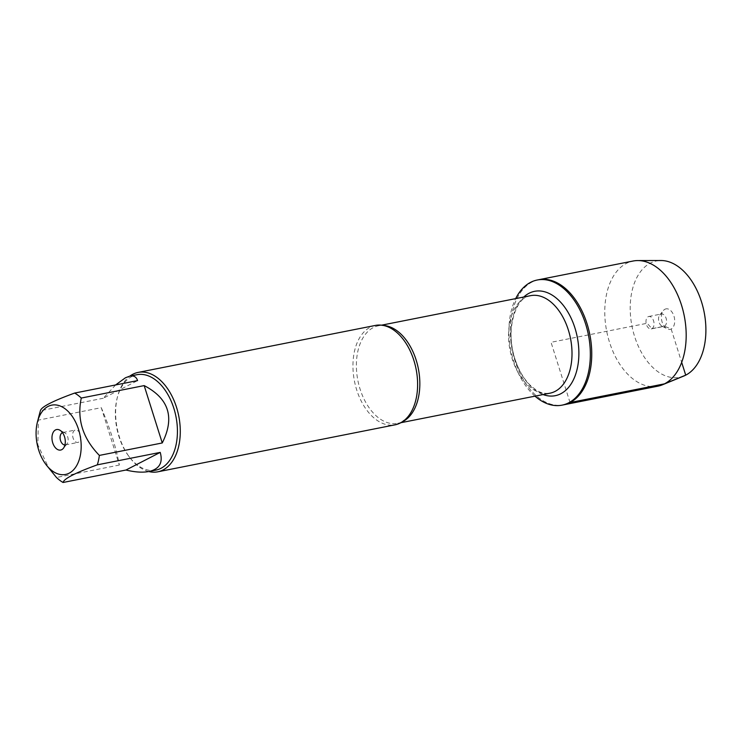 <?xml version="1.0" encoding="UTF-8"?>
<svg xmlns="http://www.w3.org/2000/svg" width="743" height="743" viewBox="0 0 743 743"><rect width="100%" height="100%" fill="white"/><g stroke="black" fill="none" stroke-linecap="round" stroke-linejoin="round"><path stroke-width="0.56" stroke-dasharray="3.71 2.79" d="M534.997 396.158A63.787 39.537 78.8 0 1 515.679 298.621M538.656 279.73A63.787 39.537 -101.2 0 0 512.261 349.981A63.787 39.537 -101.2 0 0 563.435 404.87A63.787 39.537 78.8 0 1 513.506 355.451A63.787 39.537 78.8 0 1 532.044 282.043A63.787 39.537 78.8 0 1 538.656 279.73M375.438 325.425A50.663 31.401 -101.2 0 0 370.19 327.264A50.663 31.401 -101.2 0 0 355.46 385.571A50.663 31.401 -101.2 0 0 395.118 424.82M148.776 471.536A50.663 31.401 78.8 0 1 129.663 457.419A50.663 31.401 78.8 0 1 117.589 396.446A50.663 31.401 78.8 0 1 129.876 376.107M74.783 430.243A6.334 3.929 -101.2 0 0 72.944 437.534A6.334 3.929 -101.2 0 0 77.904 442.438A6.334 3.929 -101.2 0 0 78.563 442.206A6.334 3.929 -101.2 0 0 80.402 434.924A6.334 3.929 -101.2 0 0 75.442 430.011A6.334 3.929 -101.2 0 0 74.783 430.243M64.929 444.973A6.334 3.929 -101.2 0 0 65.356 444.927A6.334 3.929 -101.2 0 0 66.006 444.695A6.334 3.929 -101.2 0 0 66.972 443.896A6.334 3.929 -101.2 0 0 67.975 437.952A6.334 3.929 -101.2 0 0 64.78 432.835A6.334 3.929 -101.2 0 0 62.895 432.5A6.334 3.929 -101.2 0 0 62.486 432.621M101.271 407.675C110.187 428.739 116.214 447.862 119.354 465.034L101.271 407.675L38.385 420.129L37.847 444.862L48.992 468.554M119.354 465.034L56.468 477.489M39.723 413.127A48.639 30.147 -101.2 0 0 38.385 420.129M115.611 384.948L103.305 398.248L137.585 380.602M103.305 398.248L40.419 410.693M155.835 470.133A48.639 30.147 78.8 0 1 128.836 456.313A48.639 30.147 78.8 0 1 117.245 397.774A48.639 30.147 78.8 0 1 131.901 376.478A48.639 30.147 78.8 0 1 136.944 374.713M657.871 386.174A63.787 39.537 78.8 0 1 607.941 336.755A63.787 39.537 78.8 0 1 626.479 263.347A63.787 39.537 78.8 0 1 633.092 261.025M683.839 376.023A59.31 36.76 78.8 0 1 634.095 334.805A59.31 36.76 78.8 0 1 650.385 263.106A59.31 36.76 78.8 0 1 660.964 260.514M651.899 328.685A6.334 3.929 -101.2 0 0 653.738 321.394A6.334 3.929 -101.2 0 0 648.778 316.49A6.334 3.929 -101.2 0 0 646.159 323.465A6.334 3.929 -101.2 0 0 651.24 328.917A6.334 3.929 -101.2 0 0 651.899 328.685M664.446 326.196A6.334 3.929 -101.2 0 0 666.285 318.914A6.334 3.929 -101.2 0 0 661.335 314.001A6.334 3.929 -101.2 0 0 659.71 315.032A6.334 3.929 -101.2 0 0 658.707 320.976A6.334 3.929 -101.2 0 0 661.902 326.093A6.334 3.929 -101.2 0 0 663.787 326.428A6.334 3.929 -101.2 0 0 664.446 326.196M664.939 309.255A10.448 6.473 78.8 0 1 673.947 316.091A10.448 6.473 78.8 0 1 671.161 329A10.448 6.473 78.8 0 1 666.963 328.824A10.448 6.473 78.8 0 1 661.697 320.391A10.448 6.473 78.8 0 1 663.35 310.583A10.448 6.473 78.8 0 1 664.939 309.255M570.039 402.548L551.046 342.3L647.199 323.261L651.899 328.685L664.446 326.196L671.161 329L681.684 362.361M402.455 421.755A49.716 30.816 78.8 0 1 397.774 423.324A49.716 30.816 78.8 0 1 357.885 380.546A49.716 30.816 78.8 0 1 378.456 325.787A49.716 30.816 78.8 0 1 383.388 325.462M530.632 295.658A49.716 30.816 -101.2 0 0 510.06 350.408A49.716 30.816 -101.2 0 0 549.941 393.196C544.758 393.892 540.077 392.768 535.879 389.834L530.103 385.153C524.149 379.255 519.366 371.305 515.772 361.321C504.181 331.536 515.781 296.132 530.632 295.658M543.077 394.552A53.199 32.971 78.8 0 1 512.586 349.916A53.199 32.971 78.8 0 1 523.759 297.024M400.876 422.711L397.774 423.324L401.703 421.94L407.591 417.157M381.558 325.174L378.456 325.787C381.865 325.044 385.673 325.703 389.889 327.747M65.356 444.927L77.904 442.438M62.895 432.5L75.442 430.011M64.78 432.835L59.728 430.104M66.972 443.896L63.341 448.345M128.836 456.313L129.663 457.419M117.245 397.774L117.589 396.446M651.24 328.917L663.787 326.428M648.778 316.49L661.335 314.001M661.902 326.093L666.963 328.824M659.71 315.032L663.35 310.583"/><path stroke-width="1.11" d="M515.679 298.621A63.787 39.537 78.8 0 1 537.245 280.009A63.787 39.537 78.8 0 1 587.174 329.418A63.787 39.537 78.8 0 1 568.636 402.827A63.787 39.537 78.8 0 1 562.024 405.149A63.787 39.537 78.8 0 1 534.997 396.158M570.039 402.548A63.787 39.537 -101.2 0 0 588.586 329.14A63.787 39.537 -101.2 0 0 538.656 279.73A63.787 39.537 78.8 0 1 589.821 334.619A63.787 39.537 78.8 0 1 563.435 404.87A63.787 39.537 -101.2 0 0 570.039 402.548L664.474 383.852L685.715 375.15L681.684 362.361M157.795 471.814L395.118 424.82A50.663 31.401 -101.2 0 0 400.375 422.981A50.663 31.401 -101.2 0 0 407.591 417.157A50.663 31.401 -101.2 0 0 416.08 369.02A50.663 31.401 -101.2 0 0 389.889 327.747A50.663 31.401 -101.2 0 0 375.438 325.425L138.114 372.41A50.663 31.401 78.8 0 1 177.763 411.659A50.663 31.401 78.8 0 1 163.042 469.975A50.663 31.401 78.8 0 1 157.795 471.814A50.663 31.401 78.8 0 1 148.776 471.536M129.876 376.107A50.663 31.401 78.8 0 1 138.114 372.41M62.486 432.621A6.334 3.929 -101.2 0 0 60.276 439.475A6.334 3.929 -101.2 0 0 64.929 444.973M61.743 449.673A10.448 6.473 78.8 0 1 52.047 439.522A10.448 6.473 78.8 0 1 59.728 430.104A10.448 6.473 78.8 0 1 64.985 438.537A10.448 6.473 78.8 0 1 63.341 448.345A10.448 6.473 78.8 0 1 61.743 449.673M48.109 406.412A35.339 21.9 -101.2 0 0 37.456 421.894A35.339 21.9 -101.2 0 0 45.88 464.421A35.339 21.9 -101.2 0 0 79.306 459.471A35.339 21.9 -101.2 0 0 73.975 419.071A35.339 21.9 -101.2 0 0 48.109 406.412M45.88 464.421L56.468 477.489A48.639 30.147 -101.2 0 0 63.053 482.486C63.935 478.696 75.359 472.817 97.333 464.839A48.639 30.147 -101.2 0 0 99.367 455.413C82.817 438.398 76.789 419.284 81.284 398.053A48.639 30.147 -101.2 0 0 74.69 393.056C52.725 401.025 41.302 406.913 40.419 410.693A48.639 30.147 -101.2 0 0 39.723 413.127L37.456 421.894M125.948 470.031C135.04 472.204 142.665 472.697 148.823 471.517C159.355 469.139 163.154 462.759 160.219 452.394L125.948 470.031L63.053 482.486M160.219 452.394L97.333 464.839M162.253 442.958C174.967 417.612 168.94 398.499 144.17 385.598L162.253 442.958L99.367 455.413M144.17 385.598L81.284 398.053M74.69 393.056L137.585 380.602C136.35 376.877 133.796 375.373 129.932 376.097L125.465 377.75L115.611 384.948M129.932 376.097L136.944 374.713A48.639 30.147 78.8 0 1 175.014 412.393A48.639 30.147 78.8 0 1 160.878 468.369A48.639 30.147 78.8 0 1 155.835 470.133L148.823 471.517M537.245 280.009L633.092 261.025A63.787 39.537 78.8 0 1 637.856 260.561A63.787 39.537 78.8 0 1 684.257 315.924A63.787 39.537 78.8 0 1 662.45 384.79A63.787 39.537 78.8 0 1 657.871 386.174L562.024 405.149M637.856 260.561L660.964 260.514A59.31 36.76 78.8 0 1 704.104 311.986A59.31 36.76 78.8 0 1 683.839 376.023L662.45 384.79M383.388 325.462A49.716 30.816 78.8 0 1 418.253 368.166A49.716 30.816 78.8 0 1 402.92 421.522A49.716 30.816 78.8 0 1 402.455 421.755M400.876 422.711L549.941 393.196A49.716 30.816 -101.2 0 0 555.095 391.394A49.716 30.816 -101.2 0 0 569.537 334.174A49.716 30.816 -101.2 0 0 530.632 295.658L381.558 325.174M523.759 297.024A53.199 32.971 78.8 0 1 573.345 323.409A53.199 32.971 78.8 0 1 560.77 393.762A53.199 32.971 78.8 0 1 543.077 394.552"/></g></svg>
